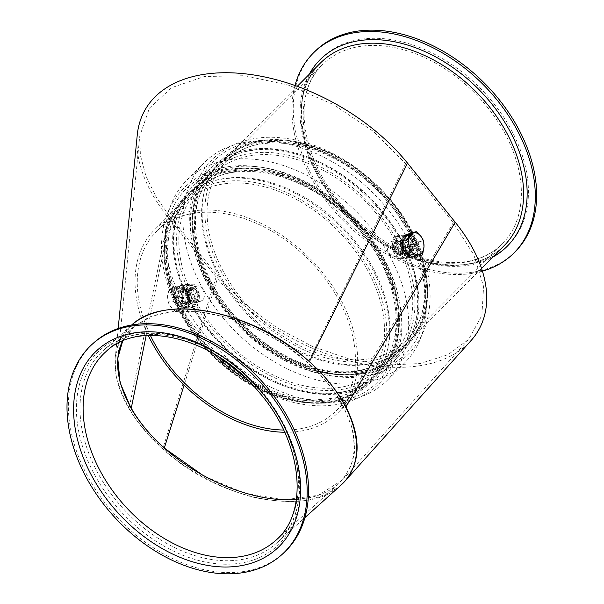 <?xml version="1.0" encoding="UTF-8"?>
<svg xmlns="http://www.w3.org/2000/svg" width="604" height="604" viewBox="0 0 604 604"><rect width="100%" height="100%" fill="white"/><g stroke="black" fill="none" stroke-linecap="round" stroke-linejoin="round"><path stroke-width="0.45" stroke-dasharray="3.02 2.27" d="M283.193 553.415A141.623 99.267 48 0 1 114.677 514.548A141.623 99.267 48 0 1 93.726 342.876M118.173 328.493L115.281 357.198C116.685 344.159 122.144 333.431 131.657 325.012L120.294 339.599C115.84 350.728 114.533 363.125 116.376 376.775C120.03 390.864 126.629 405.133 136.164 419.599C147.21 433.846 160.407 447.179 175.741 459.591C199.864 477.198 227.225 490.388 254.367 497.485C272.23 501.078 288.938 502.158 304.492 500.731C319.003 497.855 331.196 492.637 341.064 485.072M122.506 341.117L127.142 333.65L133.19 327.111L148.924 317.236C161.698 312.713 176.225 310.63 192.502 310.992C209.437 312.781 226.84 316.926 244.711 323.434C262.446 331.173 279.282 340.724 295.205 352.087C310.237 364.25 323.163 377.311 333.989 391.279C343.336 405.45 349.799 419.44 353.385 433.242L354.435 452.645C352.238 464.604 347.081 474.88 338.965 483.479C331.528 490.123 322.023 494.782 310.456 497.469L296.368 499.553M185.496 304.642C190.721 302.921 185.7 288.214 180.49 289.897C174.715 290.683 179.411 306.56 185.028 304.801L185.496 304.642M187.406 304.212L186.938 304.363C181.321 306.115 176.625 290.245 182.4 289.459C187.602 287.768 192.631 302.491 187.406 304.205L187.406 304.212M408.749 253.521C415.56 251.453 412.653 236.239 405.722 238.316C398.315 239.471 400.928 255.824 408.153 253.703L408.749 253.521M410.652 253.084L410.056 253.265C402.83 255.386 400.226 239.041 407.632 237.878C414.555 235.794 417.47 251.022 410.652 253.084M122.665 341.049L134.239 326.341L151.815 316.186L174.405 311.241L200.588 311.83L228.637 317.855L256.934 328.84L283.827 344.053L307.912 362.589C323.487 376.556 335.431 391.354 343.744 406.983L352.034 427.572L354.752 447.202L351.649 464.884L342.732 479.765L318.444 495.257L284.091 499.848L244.152 493.015L203.707 475.899M218.082 276.511L244.612 303.872L276.926 327.753L312.902 346.636L350.373 359.365L386.9 365.118L420.142 363.525L448.062 354.691L468.817 339.176L481.879 315.454L483.608 286.59L473.83 254.843L453.287 222.649L405.639 163.608L373.219 131.287L333.121 104.371L288.931 85.262L244.68 75.696L204.394 76.519L171.649 87.663L149.43 108.131L139.758 136.066L140.392 155.334L145.866 175.787L155.975 196.708L170.441 217.478L218.082 276.511L184.099 385.11M170.441 217.478L146.16 335.567M115.281 357.191C113.824 373.136 118.392 390.267 128.992 408.583C137.365 422.77 148.622 436.209 162.763 448.9C220.098 501.962 314.412 518.715 344.876 481.252M137.259 135.009A164.077 98.837 -150.7 0 0 168.486 217.855L216.157 276.926A164.077 98.837 -150.7 0 0 471.014 340.611M294.971 85.504A141.623 97.599 -135.1 0 0 343.08 220.483A141.623 97.599 -135.1 0 0 478.255 272.208A141.623 97.599 -135.1 0 0 482.437 271.136M284.673 432.268A129.535 89.264 -135.1 0 0 305.473 430.161A129.535 89.264 -135.1 0 0 338.187 412.502A129.535 89.264 -135.1 0 0 309.323 257.863A129.535 89.264 -135.1 0 0 154.533 229.784A129.535 89.264 -135.1 0 0 148.29 335.447M283.638 430.04A126.938 87.482 -135.1 0 0 304.288 427.979A126.938 87.482 -135.1 0 0 336.353 410.675A126.938 87.482 -135.1 0 0 308.063 259.131A126.938 87.482 -135.1 0 0 156.376 231.611A126.938 87.482 -135.1 0 0 150.351 335.379M314.556 51.808A141.623 97.599 -135.1 0 0 327.119 199.094A141.623 97.599 -135.1 0 0 479.576 270.879A141.623 97.599 -135.1 0 0 515.348 251.574M396.043 255.854C398.3 253.031 398.497 249.505 396.632 245.284C395.008 242.551 393.061 241.373 390.788 241.736C387.005 243.691 386.303 247.534 388.689 253.272C390.275 256.013 392.124 257.213 394.253 256.889L396.043 255.854M402.339 254.412L400.55 255.447L394.978 251.83L393.687 244.65L397.085 240.294L402.921 243.842L402.339 254.412M202.634 300.15L200.8 301.192C194.088 303.216 190.804 287.043 197.334 286.039C202.28 284.424 206.938 296.36 202.634 300.15M196.338 301.592C200.649 297.802 195.998 285.858 191.03 287.481C184.499 288.486 187.814 304.658 194.503 302.634L196.338 301.592M383.834 258.15A132.986 91.649 44.9 0 1 381.245 374.125A132.986 91.649 44.9 0 1 222.325 345.307A132.986 91.649 44.9 0 1 192.691 186.538A132.986 91.649 44.9 0 1 383.834 258.15M401.486 240.407A132.986 91.649 -135.1 0 0 210.343 168.795A132.986 91.649 -135.1 0 0 239.984 327.557A132.986 91.649 -135.1 0 0 398.897 356.383A132.986 91.649 -135.1 0 0 401.486 240.407M390.124 256.708A141.623 97.599 -135.1 0 0 186.568 180.453A141.623 97.599 -135.1 0 0 218.127 349.52A141.623 97.599 -135.1 0 0 387.36 380.218A141.623 97.599 -135.1 0 0 390.124 256.708M407.776 238.965A141.623 97.599 44.9 0 1 405.02 362.476A141.623 97.599 44.9 0 1 235.787 331.777A141.623 97.599 44.9 0 1 204.22 162.703A141.623 97.599 44.9 0 1 407.776 238.965M187.882 293.899A5.738 3.813 77.1 0 0 183.669 291.249A5.738 3.813 77.1 0 0 182.015 299.795A5.738 3.813 77.1 0 0 186.228 302.438A5.738 3.813 77.1 0 0 187.882 293.899M187.987 293.408A6.908 4.59 -102.9 0 1 185.42 303.767A6.908 4.59 -102.9 0 1 179.962 293.695A6.908 4.59 -102.9 0 1 187.987 293.408M189.211 298.149A5.738 3.813 -102.9 0 1 190.864 289.603A5.738 3.813 -102.9 0 1 195.862 294.344A5.738 3.813 -102.9 0 1 193.423 300.792A5.738 3.813 -102.9 0 1 189.211 298.149M188.909 305.171A9.755 6.485 -102.9 0 1 177.916 297.191A9.755 6.485 -102.9 0 1 186.553 288.508A9.755 6.485 -102.9 0 1 188.909 305.171M189.105 298.633A6.908 4.59 77.1 0 0 197.131 298.346A6.908 4.59 77.1 0 0 191.672 288.274A6.908 4.59 77.1 0 0 189.105 298.633M197.085 303.299A9.755 6.485 77.1 0 0 194.73 286.636A9.755 6.485 77.1 0 0 186.092 295.318A9.755 6.485 77.1 0 0 197.085 303.299M194.503 296.337L188.584 285.428L179.894 285.737L177.108 296.964L183.027 307.874L191.717 307.557L194.503 296.337L199.984 295.084L197.206 306.303L188.508 306.613L182.589 295.703L185.375 284.484L194.065 284.174L199.984 295.084M191.717 307.557L197.206 306.303M183.027 307.874L188.508 306.613M177.108 296.964L182.589 295.703M188.584 285.428L194.065 284.174M179.894 285.737L185.375 284.484M402.377 244.779A5.738 3.813 77.1 0 0 398.157 242.129A5.738 3.813 77.1 0 0 396.511 250.675A5.738 3.813 77.1 0 0 400.724 253.318A5.738 3.813 77.1 0 0 402.377 244.779M402.483 244.288A6.908 4.59 -102.9 0 1 399.916 254.646A6.908 4.59 -102.9 0 1 394.457 244.575A6.908 4.59 -102.9 0 1 402.483 244.288M403.706 249.029A5.738 3.813 -102.9 0 1 405.352 240.483A5.738 3.813 -102.9 0 1 410.358 245.224A5.738 3.813 -102.9 0 1 407.919 251.672A5.738 3.813 -102.9 0 1 403.706 249.029M403.404 256.051A9.755 6.485 -102.9 0 1 392.404 248.07A9.755 6.485 -102.9 0 1 401.041 239.388A9.755 6.485 -102.9 0 1 403.404 256.051M403.6 249.512A6.908 4.59 77.1 0 0 411.626 249.226A6.908 4.59 77.1 0 0 406.16 239.154A6.908 4.59 77.1 0 0 403.6 249.512M411.581 254.178A9.755 6.485 77.1 0 0 409.218 237.515A9.755 6.485 77.1 0 0 400.58 246.198A9.755 6.485 77.1 0 0 411.581 254.178M408.991 247.217L403.079 236.307L394.382 236.617L391.603 247.844L397.515 258.754L406.213 258.437L408.991 247.217L414.472 245.964L411.694 257.183L402.996 257.493L397.085 246.583L399.863 235.364L408.561 235.054L414.472 245.964M406.213 258.437L411.694 257.183M397.515 258.754L402.996 257.493M391.603 247.844L397.085 246.583M403.079 236.307L408.561 235.054M394.382 236.617L399.863 235.364M189.664 290.056A6.908 4.59 77.1 0 0 189.784 297.946A6.908 4.59 77.1 0 0 195.1 301.607A6.908 4.59 77.1 0 0 198.24 297.047A6.908 4.59 77.1 0 0 196.828 290.879A6.908 4.59 77.1 0 0 192.012 288.138A6.908 4.59 77.1 0 0 189.664 290.056M191.377 290.758A5.587 3.707 -102.9 0 1 197.168 291.43A5.587 3.707 -102.9 0 1 198.308 296.405A5.587 3.707 -102.9 0 1 193.121 299.335A5.587 3.707 -102.9 0 1 191.377 290.758M182.77 291.634A6.908 4.59 77.1 0 0 182.393 298.248A6.908 4.59 77.1 0 0 186.319 303.049A6.908 4.59 77.1 0 0 188.199 303.185A6.908 4.59 77.1 0 0 191.136 295.432A6.908 4.59 77.1 0 0 185.118 289.724A6.908 4.59 77.1 0 0 183.488 290.66A6.908 4.59 77.1 0 0 182.77 291.634M167.61 296.187L167.972 302.189L170.894 306.877A11.227 7.459 -102.9 0 1 167.61 296.187A11.227 7.459 -102.9 0 1 171.989 288.365L168.705 289.844L167.61 296.187M175.273 311.234L178.558 309.754A11.227 7.459 -102.9 0 1 170.894 306.877L175.273 311.234L180.46 310.048L188.486 306.757L189.218 294.412L181.917 285.367L171.989 288.365A11.227 7.459 -102.9 0 1 179.652 291.241L176.73 286.553M183.306 307.942L182.937 301.94A11.227 7.459 -102.9 0 1 178.558 309.754L188.486 306.757M184.031 295.598L179.652 291.241A11.227 7.459 -102.9 0 1 182.937 301.94L184.031 295.598L189.218 294.412M181.917 285.367L173.884 288.659L168.705 289.844M173.884 288.659L173.159 301.003L167.972 302.189M173.159 301.003L180.46 310.048M175.643 290.834A9.845 6.538 77.1 0 0 175.809 302.083A9.845 6.538 77.1 0 0 183.382 307.3A9.845 6.538 77.1 0 0 187.565 296.247A9.845 6.538 77.1 0 0 178.988 288.116A9.845 6.538 77.1 0 0 175.643 290.834M176.398 290.667A9.845 6.538 77.1 0 0 176.564 301.909A9.845 6.538 77.1 0 0 184.137 307.134A9.845 6.538 77.1 0 0 188.32 296.073A9.845 6.538 77.1 0 0 179.743 287.942A9.845 6.538 77.1 0 0 176.398 290.667M178.376 293.121A6.327 4.205 77.1 0 0 178.49 300.347A6.327 4.205 77.1 0 0 183.352 303.699A6.327 4.205 77.1 0 0 186.04 296.594A6.327 4.205 77.1 0 0 180.528 291.37A6.327 4.205 77.1 0 0 178.376 293.121M182.136 292.261A6.327 4.205 77.1 0 0 181.789 298.316A6.327 4.205 77.1 0 0 185.383 302.717A6.327 4.205 77.1 0 0 187.104 302.838A6.327 4.205 77.1 0 0 189.792 295.741A6.327 4.205 77.1 0 0 184.28 290.509A6.327 4.205 77.1 0 0 182.785 291.37A6.327 4.205 77.1 0 0 182.136 292.261M394.14 243.223A6.908 4.59 -102.9 0 1 396.488 241.313A6.908 4.59 -102.9 0 1 402.506 247.021A6.908 4.59 -102.9 0 1 399.569 254.782A6.908 4.59 -102.9 0 1 394.752 252.042A6.908 4.59 -102.9 0 1 393.34 245.881A6.908 4.59 -102.9 0 1 394.14 243.223M393.921 244.371A5.587 3.707 77.1 0 0 393.279 246.515A5.587 3.707 77.1 0 0 394.42 251.498A5.587 3.707 77.1 0 0 399.961 252.555A5.587 3.707 77.1 0 0 399.403 244.59A5.587 3.707 77.1 0 0 393.921 244.371M401.033 241.645A6.908 4.59 -102.9 0 1 403.381 239.735A6.908 4.59 -102.9 0 1 405.261 239.871A6.908 4.59 -102.9 0 1 409.399 245.443A6.908 4.59 -102.9 0 1 408.1 252.261A6.908 4.59 -102.9 0 1 406.469 253.204A6.908 4.59 -102.9 0 1 401.154 249.543A6.908 4.59 -102.9 0 1 401.033 241.645M411.128 232.872L418.429 241.925L417.704 254.261L409.671 257.561M404.854 238.346A9.845 6.538 -102.9 0 1 408.198 235.62A9.845 6.538 -102.9 0 1 416.775 243.752A9.845 6.538 -102.9 0 1 412.592 254.812A9.845 6.538 -102.9 0 1 405.02 249.588A9.845 6.538 -102.9 0 1 404.854 238.346M418.429 241.925L423.608 240.732M417.704 254.261L422.883 253.076M404.099 238.52A9.845 6.538 -102.9 0 1 407.443 235.794A9.845 6.538 -102.9 0 1 416.02 243.925A9.845 6.538 -102.9 0 1 411.845 254.986A9.845 6.538 -102.9 0 1 404.265 249.762A9.845 6.538 -102.9 0 1 404.099 238.52M406.084 240.973A6.327 4.205 -102.9 0 1 408.229 239.222A6.327 4.205 -102.9 0 1 413.74 244.454A6.327 4.205 -102.9 0 1 411.052 251.551A6.327 4.205 -102.9 0 1 406.19 248.199A6.327 4.205 -102.9 0 1 406.084 240.973M402.332 241.834A6.327 4.205 -102.9 0 1 404.476 240.082A6.327 4.205 -102.9 0 1 406.198 240.211A6.327 4.205 -102.9 0 1 409.988 245.307A6.327 4.205 -102.9 0 1 408.795 251.551A6.327 4.205 -102.9 0 1 407.3 252.412A6.327 4.205 -102.9 0 1 402.438 249.059A6.327 4.205 -102.9 0 1 402.332 241.834M131.121 334.14A132.125 92.608 48 0 1 300.475 486.061A132.125 92.608 48 0 1 133.786 524.234A132.125 92.608 48 0 1 131.121 334.14M133.62 335.137A129.535 90.789 -132 0 0 103.186 350.622A129.535 90.789 -132 0 0 122.348 507.639A129.535 90.789 -132 0 0 276.481 543.192A129.535 90.789 -132 0 0 272.17 405.02A129.535 90.789 -132 0 0 133.62 335.137M133.19 327.111L105.836 351.724A126.938 88.977 48 0 1 256.889 386.568A126.938 88.977 48 0 1 275.666 540.444L338.965 483.479M453.287 222.649L343.744 406.983M405.639 163.608L307.912 362.589M216.157 276.926L162.763 448.9M168.486 217.855L128.992 408.583M309.15 74.383A132.125 91.053 -135.1 0 0 339.871 207.361A132.125 91.053 -135.1 0 0 473.921 264.212A132.125 91.053 -135.1 0 0 492.804 257.1M471.414 263.367A129.535 89.264 -135.1 0 0 504.129 245.707C495.582 254.261 484.876 260.03 472.018 263.019C436.813 271.657 387.934 254.08 352.502 219.592C300.377 171.528 285.45 95.236 320.475 62.997A129.535 89.264 -135.1 0 0 331.966 197.704A129.535 89.264 -135.1 0 0 471.414 263.367M375.265 360.007A129.535 89.264 -135.1 0 0 407.987 342.355A129.535 89.264 -135.1 0 0 379.116 187.708A129.535 89.264 -135.1 0 0 224.333 159.637A129.535 89.264 -135.1 0 0 235.817 294.344A129.535 89.264 -135.1 0 0 375.265 360.007M374.805 362.717A131.257 90.457 -135.1 0 0 367.761 178.052A131.257 90.457 -135.1 0 0 202.159 215.975A131.257 90.457 -135.1 0 0 374.805 362.717M364.816 372.751A131.257 90.457 -135.1 0 0 357.772 188.086A131.257 90.457 -135.1 0 0 192.17 226.017A131.257 90.457 -135.1 0 0 364.816 372.751M362.785 372.555A129.535 89.264 -135.1 0 0 395.499 354.895A129.535 89.264 -135.1 0 0 366.636 200.256A129.535 89.264 -135.1 0 0 211.845 172.185A129.535 89.264 -135.1 0 0 223.337 306.892A129.535 89.264 -135.1 0 0 362.785 372.555M347.021 388.395A129.535 89.264 -135.1 0 0 379.735 370.743A129.535 89.264 -135.1 0 0 350.871 216.104A129.535 89.264 -135.1 0 0 196.081 188.025A129.535 89.264 -135.1 0 0 207.572 322.74A129.535 89.264 -135.1 0 0 347.021 388.395M346.56 391.105A131.257 90.457 -135.1 0 0 339.516 206.44A131.257 90.457 -135.1 0 0 173.914 244.363A131.257 90.457 -135.1 0 0 346.56 391.105M336.571 401.147A131.257 90.457 -135.1 0 0 329.527 216.481A131.257 90.457 -135.1 0 0 163.926 254.405A131.257 90.457 -135.1 0 0 336.571 401.147M334.541 400.943A129.535 89.264 -135.1 0 0 367.255 383.291A129.535 89.264 -135.1 0 0 338.391 228.652A129.535 89.264 -135.1 0 0 183.601 200.573A129.535 89.264 -135.1 0 0 195.092 335.28A129.535 89.264 -135.1 0 0 334.541 400.943M249.112 381.351A126.938 87.482 -135.1 0 0 333.355 398.761A126.938 87.482 -135.1 0 0 365.42 381.464A126.938 87.482 -135.1 0 0 337.13 229.913A126.938 87.482 -135.1 0 0 185.436 202.4A126.938 87.482 -135.1 0 0 213.287 353.506M337.425 399.161A130.396 89.86 -135.1 0 0 330.433 215.711A130.396 89.86 -135.1 0 0 165.919 253.386A130.396 89.86 -135.1 0 0 337.425 399.161M344.914 391.634A130.396 89.86 -135.1 0 0 337.923 208.184A130.396 89.86 -135.1 0 0 173.408 245.858A130.396 89.86 -135.1 0 0 344.914 391.634M345.835 386.22A126.938 87.482 -135.1 0 0 377.9 368.916A126.938 87.482 -135.1 0 0 349.61 217.364A126.938 87.482 -135.1 0 0 197.923 189.852A126.938 87.482 -135.1 0 0 209.18 321.872A126.938 87.482 -135.1 0 0 345.835 386.22M361.6 370.373A126.938 87.482 -135.1 0 0 393.665 353.068A126.938 87.482 -135.1 0 0 365.375 201.525A126.938 87.482 -135.1 0 0 213.68 174.012A126.938 87.482 -135.1 0 0 224.945 306.024A126.938 87.482 -135.1 0 0 361.6 370.373M365.677 370.773A130.396 89.86 -135.1 0 0 358.678 187.323A130.396 89.86 -135.1 0 0 194.163 224.998A130.396 89.86 -135.1 0 0 365.677 370.773M373.166 363.246A130.396 89.86 -135.1 0 0 366.167 179.796A130.396 89.86 -135.1 0 0 201.653 217.47A130.396 89.86 -135.1 0 0 373.166 363.246M374.08 357.825A126.938 87.482 -135.1 0 0 406.145 340.528A126.938 87.482 -135.1 0 0 377.855 188.977A126.938 87.482 -135.1 0 0 226.168 161.464A126.938 87.482 -135.1 0 0 237.425 293.476A126.938 87.482 -135.1 0 0 374.08 357.825M470.229 261.185A126.938 87.482 -135.1 0 0 502.294 243.88A126.938 87.482 -135.1 0 0 474.004 92.337A126.938 87.482 -135.1 0 0 322.317 64.824A126.938 87.482 -135.1 0 0 333.574 196.836A126.938 87.482 -135.1 0 0 470.229 261.185M475.242 262.883A132.125 91.053 -135.1 0 0 468.153 77.002A132.125 91.053 -135.1 0 0 301.464 115.183A132.125 91.053 -135.1 0 0 475.242 262.883M131.091 325.518L103.186 350.622C111.483 343.185 121.442 338.127 133.076 335.431C164.28 327.912 205.73 341.003 238.686 369.18C299.539 418.089 318.557 509.202 276.481 543.192L304.937 517.583M185.028 304.801L186.938 304.363M180.49 289.897L182.4 289.459M408.153 253.703L410.056 253.265M405.722 238.316L407.632 237.878M342.732 479.765L468.81 339.176M117.78 358.255L139.758 136.066M297.266 86.327L224.333 159.637C255.379 125.783 327.821 137.765 376.322 186.1C428.183 234.186 442.906 310.184 407.987 342.355L481.554 268.402M370.546 374.925C400.452 368.055 419.984 346.719 426.522 322.604C432.275 301.992 431.12 279.75 423.057 255.877C410.652 221.139 388.546 191.913 356.738 168.191C328.87 148.184 300.452 137.871 271.483 137.251C256.677 137.161 243.223 140.09 231.121 146.047C212.095 155.817 199.463 171.204 193.22 192.231C187.512 213.008 188.78 235.409 197.032 259.433C205.511 283.435 219.38 305.36 238.663 325.209C278.535 366.099 332.6 384.597 370.546 374.925M395.499 354.895C386.953 363.449 376.247 369.218 363.389 372.207C328.063 380.875 278.973 363.14 243.51 328.433C191.649 280.347 176.919 204.348 211.845 172.185L196.081 188.025C227.134 154.171 299.576 166.153 348.078 214.488C399.939 262.574 414.661 338.58 379.735 370.743L395.499 354.895M342.302 403.321C356.956 399.946 369.338 393.257 379.463 383.261C388.319 374.344 394.593 363.585 398.278 350.992C404.023 330.38 402.876 308.138 394.812 284.265C382.408 249.535 360.301 220.301 328.493 196.587C300.626 176.572 272.208 166.259 243.238 165.647C228.433 165.549 214.979 168.486 202.876 174.443C183.85 184.205 171.219 199.599 164.975 220.626C159.267 241.396 160.536 263.797 168.788 287.821C177.259 311.823 191.136 333.755 210.418 353.604C250.29 394.488 304.356 412.985 342.302 403.321M338.187 412.502L367.255 383.291C358.708 391.837 348.002 397.613 335.144 400.595C299.818 409.263 250.728 391.528 215.266 356.821C163.405 308.735 148.675 232.736 183.601 200.573L154.533 229.784M219.667 357.417L187.3 317.727L176.338 295.832L169.498 273.808L167.051 252.608L169.029 233.144L175.258 216.209L185.436 202.4L156.376 231.611M244.039 376.435L267.285 389.051L290.886 397.047L313.687 400.082L334.563 398.074C346.968 395.182 357.251 389.648 365.42 381.464L336.353 410.675M341.728 400.792C300.15 410.901 244.567 387.979 207.693 346.953C147.459 285.156 150.192 188.712 216.715 171.8C235.711 166.417 256.345 167.142 278.618 173.982C307.73 183.337 333.627 200.369 356.307 225.088C417.9 288.637 411.905 387.541 341.728 400.792M377.9 368.916C411.505 338.308 397.417 263.737 346.281 216.36C298.489 168.697 227.466 157.297 197.923 189.852L213.68 174.012C180.075 204.613 194.171 279.191 245.307 326.568C280.218 360.777 328.584 378.134 362.808 369.686C375.212 366.794 385.495 361.252 393.665 353.068L377.9 368.916M369.973 372.404C328.395 382.513 272.812 359.591 235.938 318.565C175.711 256.768 178.437 160.324 244.96 143.412C263.956 138.022 284.59 138.754 306.862 145.594C335.975 154.949 361.872 171.981 384.552 196.7C446.145 260.248 440.15 359.146 369.973 372.404M406.145 340.528C439.75 309.92 425.661 235.341 374.525 187.965C326.734 140.309 255.711 128.901 226.168 161.464L322.317 64.824C288.614 95.5 302.898 170.366 354.299 217.719C389.172 251.709 437.326 268.916 471.437 260.498C483.842 257.606 494.125 252.064 502.294 243.88L406.145 340.528M397.085 240.294L390.788 241.736M400.55 255.447L394.253 256.889M197.334 286.039L191.03 287.481M200.8 301.192L194.503 302.634M210.343 168.795L192.691 186.538M398.897 356.383L381.245 374.125M204.22 162.703L186.568 180.453M405.02 362.476L387.36 380.218M186.228 302.438L193.423 300.792M183.669 291.249L190.864 289.603M400.724 253.318L407.919 251.672M398.157 242.129L405.352 240.483M197.168 291.43L196.828 290.879M198.308 296.405L198.24 297.047M188.199 303.185L195.1 301.607M185.118 289.724L192.012 288.138M183.382 307.3L184.137 307.134M178.988 288.116L179.743 287.942M183.352 303.699L187.104 302.838M180.528 291.37L184.28 290.509M185.383 302.717L186.319 303.049M182.785 291.37L183.488 290.66M394.42 251.498L394.752 252.042M393.279 246.515L393.34 245.881M403.381 239.735L396.488 241.313M406.469 253.204L399.569 254.782M408.198 235.62L407.443 235.794M412.592 254.812L411.845 254.986M408.229 239.222L404.476 240.082M411.052 251.551L407.3 252.412M406.198 240.211L405.261 239.871M408.795 251.551L408.1 252.261"/><path stroke-width="0.91" d="M92.352 344.106L93.726 342.876A141.623 99.267 48 0 1 126.999 325.941A141.623 99.267 48 0 1 278.482 402.339A141.623 99.267 48 0 1 283.193 553.415L281.826 554.653A141.623 99.267 48 0 1 113.303 515.778A141.623 99.267 48 0 1 92.352 344.106A141.623 99.267 48 0 1 125.632 327.179A141.623 99.267 48 0 1 277.108 403.578A141.623 99.267 48 0 1 281.826 554.653M304.937 517.583L341.064 485.072C369.497 459.787 357.998 408.025 314.775 366.681C271.815 325.201 204.227 300.966 160.173 311.241C148.675 313.906 139.169 318.497 131.657 325.012C165.624 292.857 254.677 311.234 309.391 361.69C325.246 375.937 337.425 391.022 345.918 406.953C361.154 437.251 360.807 462.015 344.876 481.252L471.014 340.611A164.077 98.837 -150.7 0 0 455.182 222.189L407.511 163.118A164.077 98.837 -150.7 0 0 243.978 73.703A164.077 98.837 -150.7 0 0 137.259 135.009L118.173 328.493M296.368 499.553C255.167 502.671 200.362 480.988 162.755 446.696C125.119 412.419 108.607 369.112 122.506 341.117M203.707 475.899L164.303 448.077C150.411 435.635 139.373 422.453 131.181 408.546L120.068 382.642L117.78 358.255L122.665 341.049M184.099 385.11L164.303 448.077M146.16 335.567L131.181 408.546M482.437 271.136A141.623 97.599 -135.1 0 0 514.027 252.902A141.623 97.599 -135.1 0 0 482.468 83.835A141.623 97.599 -135.1 0 0 313.234 53.137A141.623 97.599 -135.1 0 0 294.971 85.504M148.29 335.447A129.535 89.264 -135.1 0 0 284.673 432.268M150.351 335.379A126.938 87.482 -135.1 0 0 283.638 430.04M514.027 252.902L515.348 251.574A141.623 97.599 -135.1 0 0 483.789 82.499A141.623 97.599 -135.1 0 0 314.556 51.808L313.234 53.137M413.023 233.167L416.307 231.687L420.694 236.043A11.227 7.459 77.1 0 0 413.023 233.167A11.227 7.459 77.1 0 0 408.644 240.981L408.281 234.979L413.023 233.167M423.608 240.732L423.978 246.742A11.227 7.459 77.1 0 0 420.694 236.043L423.608 240.732M422.883 253.076L419.599 254.556A11.227 7.459 77.1 0 0 423.978 246.742L422.883 253.076M411.936 251.679L407.549 247.323L408.644 240.981A11.227 7.459 77.1 0 0 411.936 251.679A11.227 7.459 77.1 0 0 419.599 254.556L414.85 256.368L411.936 251.679M414.85 256.368L409.671 257.561L402.37 248.508L407.549 247.323M402.37 248.508L403.094 236.164L408.281 234.979M403.094 236.164L411.128 232.872L416.307 231.687M245.843 555.62A126.938 88.977 48 0 1 110.064 487.141A126.938 88.977 48 0 1 105.836 351.724C138.414 319.191 213.589 336.941 258.346 391.362C302.929 441.599 309.588 512.683 275.666 540.444A126.938 88.977 48 0 1 245.843 555.62M245.179 564.876A133.846 93.816 -132 0 0 242.483 372.298A133.846 93.816 -132 0 0 73.612 410.969A133.846 93.816 -132 0 0 245.179 564.876M455.182 222.189L345.918 406.953M407.511 163.118L309.391 361.69M492.804 257.1A132.125 91.053 -135.1 0 0 477.847 88.471A132.125 91.053 -135.1 0 0 309.15 74.383M481.554 268.402L504.129 245.707A129.535 89.264 -135.1 0 0 475.265 91.068A129.535 89.264 -135.1 0 0 320.475 62.997L297.266 86.327M213.287 353.506A126.938 87.482 -135.1 0 0 249.112 381.351M219.667 357.417L244.039 376.435"/></g></svg>
